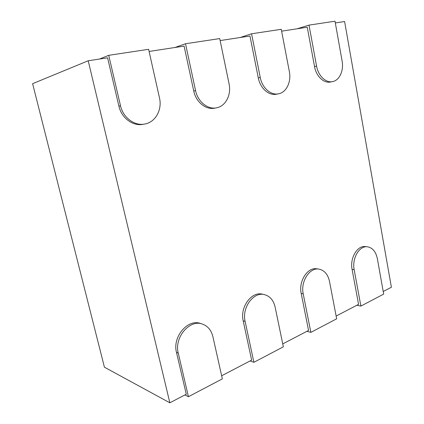 <?xml version="1.0" encoding="UTF-8"?>
<svg xmlns="http://www.w3.org/2000/svg" width="424" height="424" viewBox="0 0 424 424"><rect width="100%" height="100%" fill="white"/><g stroke="black" fill="none" stroke-linecap="round" stroke-linejoin="round"><path stroke-width="0.64" d="M360.888 306.086L354.167 269.68C351.793 258.433 359.404 245.538 367.385 246.789C372.537 247.685 375.86 251.649 377.36 258.682L383.678 294.113L360.888 306.086L356.817 305.269M367.385 246.789L365.297 246.583C357.315 245.337 349.715 258.184 352.09 269.388L358.561 304.363L336.137 316.06M120.511 105.788L108.724 55.321L148.612 49.306L159.482 97.896C162.376 109.811 155.391 122.377 144.632 124.052C134.572 126.108 123.071 117.649 120.511 105.788L118.9 106.18L107.585 57.807L88.208 60.77L169.844 402.8L186.274 394.23L176.479 352.355C172.234 336.841 187.912 318.572 200.504 323.475L202.333 324.058C207.787 325.998 211.306 330.195 212.896 336.651L222.346 378.881L188.436 396.7L178.25 353.075C173.994 337.499 189.714 319.139 202.333 324.058M118.9 106.18C121.455 117.983 132.919 126.394 142.946 124.349L144.632 124.052M149.094 51.452L184.085 46.094L193.747 91.022C195.946 102.057 205.889 110.044 214.555 108.184L216.42 107.839C207.733 109.705 197.769 101.68 195.565 90.593L185.511 43.746L174.974 47.493M220.146 40.577L249.953 36.014L258.301 77.947C260.198 88.298 268.885 95.893 276.437 94.213L278.425 93.837C270.857 95.517 262.159 87.89 260.251 77.497L251.57 33.782L240.164 37.513M281.616 31.169L307.257 27.242L314.534 66.557C316.198 76.288 323.835 83.523 330.476 82.012L332.538 81.615C325.886 83.125 318.239 75.864 316.58 66.096L309.011 25.122L297.044 28.806M335.32 22.949L344.601 21.529L391.389 287.239L383.216 291.5M318.991 269.123C324.424 270.274 327.927 274.36 329.496 281.377L336.661 318.816L310.866 332.368L303.213 293.837C300.393 281.504 309.753 267.2 318.991 269.123L316.951 268.821C307.723 266.897 298.379 281.149 301.194 293.435L308.561 330.444L282.734 343.917M264.353 294.606C269.94 296.106 273.533 300.282 275.144 307.14L283.338 346.832L253.897 362.303L245.114 321.381C241.696 307.66 253.573 291.579 264.353 294.606L262.398 294.182C251.633 291.161 239.783 307.172 243.191 320.836L251.644 360.13L221.651 375.775M169.844 402.8L104.421 367.2L32.611 83.682L88.208 60.77M188.436 396.7L184.933 394.93M108.724 55.321L99.497 59.042M253.897 362.303L250.118 360.93M185.511 43.746L219.733 38.584L229.066 83.809C231.536 94.843 225.595 106.36 216.42 107.839M310.866 332.368L306.902 331.308M251.57 33.782L281.26 29.304L289.354 71.603C291.489 81.896 286.359 92.527 278.425 93.837M309.011 25.122L335.008 21.2L342.094 60.929C343.959 70.575 339.476 80.459 332.538 81.615M354.167 269.68L352.09 269.388M178.25 353.075L176.479 352.355M245.114 321.381L243.191 320.836M195.565 90.593L193.747 91.022M303.213 293.837L301.194 293.435M260.251 77.497L258.301 77.947M316.58 66.096L314.534 66.557"/></g></svg>

